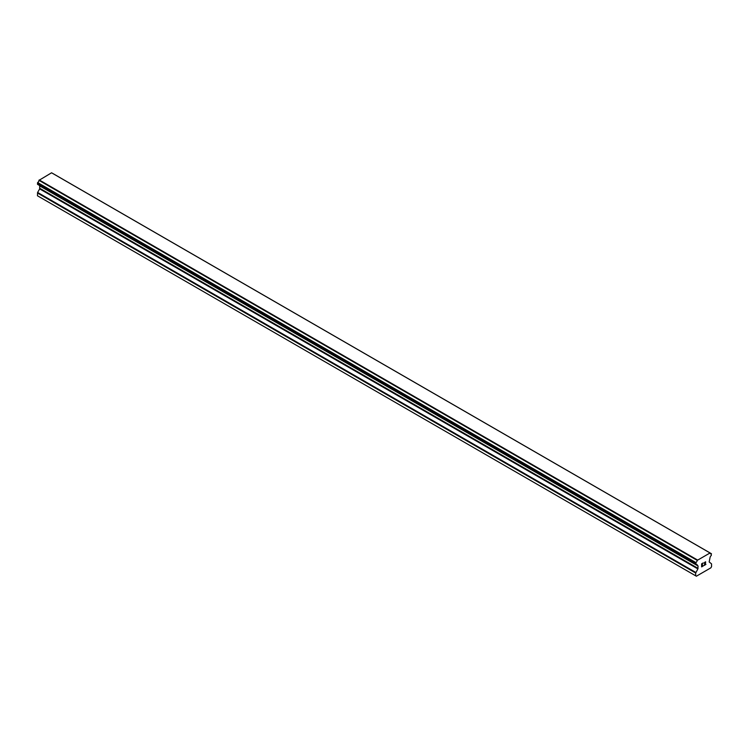 <?xml version="1.0" encoding="UTF-8"?>
<svg xmlns="http://www.w3.org/2000/svg" width="749" height="749" viewBox="0 0 749 749"><rect width="100%" height="100%" fill="white"/><g stroke="black" fill="none" stroke-linecap="round" stroke-linejoin="round"><path stroke-width="1.12" d="M701.804 563.931L701.804 565.158L701.804 563.931L703.161 563.145L701.804 563.931M701.804 565.158L702.543 564.727M702.543 564.933L701.804 565.364L702.543 564.933M701.804 566.59L703.161 565.804M701.626 566.89L703.161 566.001L701.626 566.89L701.626 563.828L703.161 562.939M704.229 563.098L705.642 561.806M705.642 562.705L705.268 563.491L705.642 562.705M705.268 563.491L704.444 565.064L705.268 563.491M704.444 565.064L705.886 564.231M704.069 565.476L705.886 564.428L704.069 565.486L705.586 562.415L705.24 561.947L704.406 563.005L704.519 562.49L705.474 561.947M695.924 564.353A2.181 1.255 -60 0 1 696.785 564.362A2.181 1.255 -60 0 1 697.216 565.102L695.755 564.353L695.924 562.602A2.181 1.255 -60 0 0 697.216 560.374L710.015 552.987A2.181 1.255 -60 0 0 710.445 553.726A2.181 1.255 -60 0 0 711.297 553.736L711.307 555.477A2.181 1.255 -60 0 0 710.015 557.715L709.172 561.956L711.55 563.866L711.55 566.637L710.848 567.845L696.373 576.206L695.681 575.803L695.681 573.022L697.89 568.922L39.669 188.898L37.619 192.446L37.45 195.77L696.373 576.206M697.89 568.922L698.059 565.991L697.216 565.102M39.716 185.64L39.669 188.898M39.004 185.181L697.272 565.27M695.765 564.353L37.534 184.329L695.765 564.353L37.534 184.329L37.703 182.578A2.181 1.255 -60 0 0 38.985 180.35L51.569 172.794L709.799 552.818M53.226 173.712L711.456 553.736L53.142 173.693M697.431 559.962L39.201 179.938M697.338 560.13L39.107 180.097M697.216 560.374L38.985 180.35M697.338 565.308L39.07 185.265M695.681 575.803L37.45 195.77M711.297 553.736L710.015 552.987M695.924 562.602L37.703 182.578M695.774 562.789L37.544 182.765M695.755 562.808L37.534 182.784M695.681 563.089L37.45 183.056M695.681 564.175L37.45 184.151M698.059 565.991L39.828 185.967M698.059 568.369L39.828 188.345M695.84 572.47L37.619 192.446M695.681 573.022L37.45 192.999M709.94 552.893L51.709 172.869"/></g></svg>
